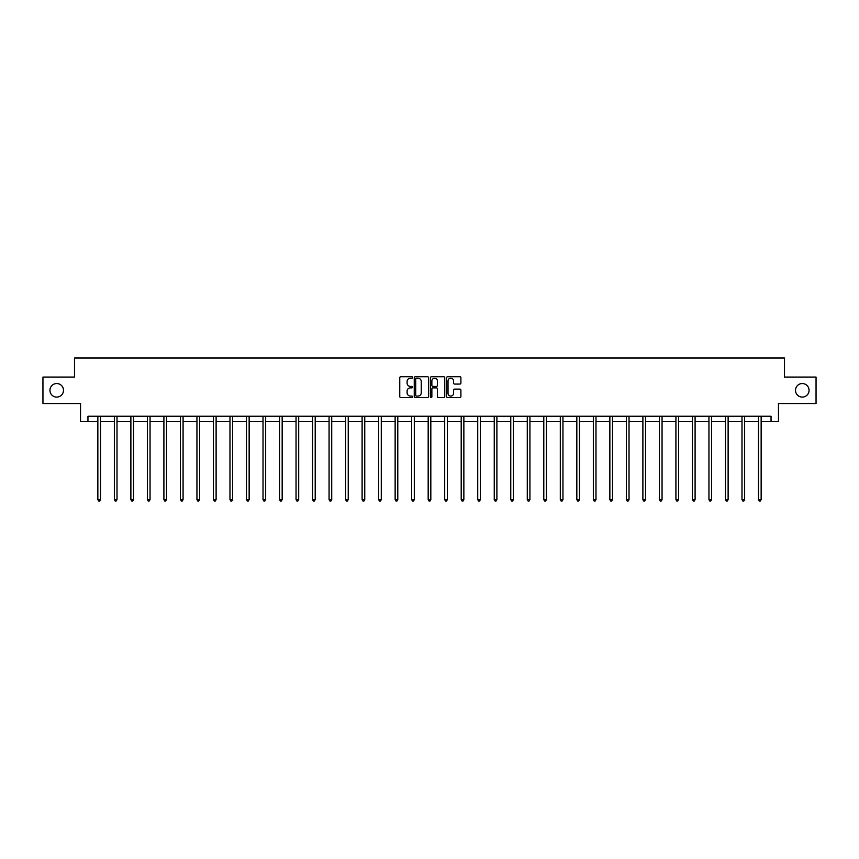 <?xml version="1.0" encoding="UTF-8"?>
<svg xmlns="http://www.w3.org/2000/svg" width="859" height="859" viewBox="0 0 859 859"><rect width="100%" height="100%" fill="white"/><g stroke="black" fill="none" stroke-linecap="round" stroke-linejoin="round"><path stroke-width="1.29" d="M412.556 377.477A0.73 0.73 0 0 0 411.837 376.747L400.788 376.747A1.042 1.042 0 0 0 399.757 377.788L399.757 396.493A1.042 1.042 0 0 0 400.788 397.534L411.837 397.534A0.73 0.73 0 0 0 412.556 396.804A0.73 0.73 0 0 0 411.837 396.074L410.409 396.074A3.329 3.329 0 0 1 407.08 392.756L407.08 391.189A3.329 3.329 0 0 1 410.409 387.871L411.837 387.871A0.73 0.73 0 0 0 412.556 387.141A0.73 0.73 0 0 0 411.837 386.41L410.409 386.41A3.329 3.329 0 0 1 407.08 383.082L407.08 381.525A3.329 3.329 0 0 1 410.409 378.207L411.837 378.207A0.73 0.73 0 0 0 412.556 377.477M795.509 390.319A6.775 6.775 0 0 0 802.285 397.094A6.775 6.775 0 0 0 809.06 390.319A6.775 6.775 0 0 0 802.285 383.543A6.775 6.775 0 0 0 795.509 390.319M49.94 390.319A6.775 6.775 0 0 0 56.715 397.094A6.775 6.775 0 0 0 63.491 390.319A6.775 6.775 0 0 0 56.715 383.543A6.775 6.775 0 0 0 49.94 390.319M459.876 384.07A1.042 1.042 0 0 0 460.907 383.039L460.907 377.788A1.042 1.042 0 0 0 459.876 376.747L447.603 376.747A1.042 1.042 0 0 0 446.573 377.788L446.573 396.493A1.042 1.042 0 0 0 447.603 397.534L459.876 397.534A1.042 1.042 0 0 0 460.907 396.493L460.907 390.158A1.042 1.042 0 0 0 459.876 389.116L454.626 389.116A1.042 1.042 0 0 0 453.584 390.158L453.584 393.293A2.781 2.781 0 0 1 450.803 396.074A2.781 2.781 0 0 1 448.022 393.293L448.022 380.977A2.781 2.781 0 0 1 450.803 378.207A2.781 2.781 0 0 1 453.584 380.977L453.584 383.039A1.042 1.042 0 0 0 454.626 384.07L459.876 384.07M87.951 421.544L87.951 416.25L771.049 416.25L771.049 421.544L778.469 421.544L778.469 403.547L816.05 403.547L816.05 377.08L784.503 377.08L784.503 358.02L74.497 358.02L74.497 377.08L42.95 377.08L42.95 403.547L80.531 403.547L80.531 421.544L97.851 421.544M428.587 377.788A1.042 1.042 0 0 0 427.557 376.747L415.284 376.747A1.042 1.042 0 0 0 414.253 377.788L414.253 396.493A1.042 1.042 0 0 0 415.284 397.534L427.557 397.534A1.042 1.042 0 0 0 428.587 396.493L428.587 377.788M431.443 376.747L443.716 376.747A1.042 1.042 0 0 1 444.747 377.788L444.747 396.493A1.042 1.042 0 0 1 443.716 397.534L438.466 397.534A1.042 1.042 0 0 1 437.424 396.493L437.424 388.902A1.042 1.042 0 0 0 436.383 387.871L432.904 387.871A1.042 1.042 0 0 0 431.862 388.902L431.862 396.804A0.73 0.73 0 0 1 431.132 397.534A0.73 0.73 0 0 1 430.413 396.804L430.413 377.788A1.042 1.042 0 0 1 431.443 376.747M100.492 421.544L114.365 421.544M117.007 421.544L130.879 421.544M133.521 421.544L147.394 421.544M150.046 421.544L163.908 421.544M166.56 421.544L180.433 421.544M183.074 421.544L196.947 421.544M199.589 421.544L213.462 421.544M216.114 421.544L229.976 421.544M232.628 421.544L246.49 421.544M249.142 421.544L263.015 421.544M265.656 421.544L279.529 421.544M282.171 421.544L296.044 421.544M298.696 421.544L312.558 421.544M315.21 421.544L329.072 421.544M331.724 421.544L345.597 421.544M348.239 421.544L362.111 421.544M364.753 421.544L378.626 421.544M381.278 421.544L395.14 421.544M397.792 421.544L411.665 421.544M414.306 421.544L428.179 421.544M430.821 421.544L444.694 421.544M447.335 421.544L461.208 421.544M463.86 421.544L477.722 421.544M480.374 421.544L494.247 421.544M496.889 421.544L510.761 421.544M513.403 421.544L527.276 421.544M529.928 421.544L543.79 421.544M546.442 421.544L560.304 421.544M562.956 421.544L576.829 421.544M579.471 421.544L593.344 421.544M595.985 421.544L609.858 421.544M612.51 421.544L626.372 421.544M629.024 421.544L642.886 421.544M645.538 421.544L659.411 421.544M662.053 421.544L675.926 421.544M678.567 421.544L692.44 421.544M695.092 421.544L708.954 421.544M711.606 421.544L725.479 421.544M728.121 421.544L741.993 421.544M744.635 421.544L758.508 421.544M761.149 421.544L771.049 421.544M416.432 378.207A0.73 0.73 0 0 0 415.702 378.926L415.702 395.344A0.73 0.73 0 0 0 416.432 396.074L417.936 396.074A3.329 3.329 0 0 0 421.264 392.756L421.264 381.525A3.329 3.329 0 0 0 417.936 378.207L416.432 378.207M437.424 381.031A2.781 2.781 0 0 0 434.643 378.25A2.781 2.781 0 0 0 431.862 381.031L431.862 385.369A1.042 1.042 0 0 0 432.904 386.41L436.383 386.41A1.042 1.042 0 0 0 437.424 385.369L437.424 381.031M100.632 416.25L100.567 416.411A1.063 1.063 0 0 0 100.492 416.808L100.492 499.605L97.851 499.605L97.851 416.808A1.063 1.063 0 0 0 97.765 416.411L97.711 416.25M100.492 499.605L99.698 500.98L98.645 500.98L97.851 499.605M117.146 416.25L117.082 416.411A1.063 1.063 0 0 0 117.007 416.808L117.007 499.605L114.365 499.605L114.365 416.808A1.063 1.063 0 0 0 114.29 416.411L114.226 416.25M117.007 499.605L116.212 500.98L115.16 500.98L114.365 499.605M133.66 416.25L133.607 416.411A1.063 1.063 0 0 0 133.521 416.808L133.521 499.605L130.879 499.605L130.879 416.808A1.063 1.063 0 0 0 130.804 416.411L130.74 416.25M133.521 499.605L132.737 500.98L131.674 500.98L130.879 499.605M150.185 416.25L150.121 416.411A1.063 1.063 0 0 0 150.046 416.808L150.046 499.605L147.394 499.605L147.394 416.808A1.063 1.063 0 0 0 147.318 416.411L147.254 416.25M150.046 499.605L149.251 500.98L148.188 500.98L147.394 499.605M166.7 416.25L166.635 416.411A1.063 1.063 0 0 0 166.56 416.808L166.56 499.605L163.908 499.605L163.908 416.808A1.063 1.063 0 0 0 163.833 416.411L163.768 416.25M166.56 499.605L165.766 500.98L164.703 500.98L163.908 499.605M183.214 416.25L183.15 416.411A1.063 1.063 0 0 0 183.074 416.808L183.074 499.605L180.433 499.605L180.433 416.808A1.063 1.063 0 0 0 180.347 416.411L180.293 416.25M183.074 499.605L182.28 500.98L181.228 500.98L180.433 499.605M199.728 416.25L199.664 416.411A1.063 1.063 0 0 0 199.589 416.808L199.589 499.605L196.947 499.605L196.947 416.808A1.063 1.063 0 0 0 196.872 416.411L196.808 416.25M199.589 499.605L198.794 500.98L197.742 500.98L196.947 499.605M216.243 416.25L216.189 416.411A1.063 1.063 0 0 0 216.114 416.808L216.114 499.605L213.462 499.605L213.462 416.808A1.063 1.063 0 0 0 213.386 416.411L213.322 416.25M216.114 499.605L215.319 500.98L214.256 500.98L213.462 499.605M232.768 416.25L232.703 416.411A1.063 1.063 0 0 0 232.628 416.808L232.628 499.605L229.976 499.605L229.976 416.808A1.063 1.063 0 0 0 229.901 416.411L229.836 416.25M232.628 499.605L231.833 500.98L230.77 500.98L229.976 499.605M249.282 416.25L249.217 416.411A1.063 1.063 0 0 0 249.142 416.808L249.142 499.605L246.49 499.605L246.49 416.808A1.063 1.063 0 0 0 246.415 416.411L246.361 416.25M249.142 499.605L248.348 500.98L247.285 500.98L246.49 499.605M265.796 416.25L265.732 416.411A1.063 1.063 0 0 0 265.656 416.808L265.656 499.605L263.015 499.605L263.015 416.808A1.063 1.063 0 0 0 262.94 416.411L262.875 416.25M265.656 499.605L264.862 500.98L263.81 500.98L263.015 499.605M282.31 416.25L282.257 416.411A1.063 1.063 0 0 0 282.171 416.808L282.171 499.605L279.529 499.605L279.529 416.808A1.063 1.063 0 0 0 279.454 416.411L279.39 416.25M282.171 499.605L281.376 500.98L280.324 500.98L279.529 499.605M298.835 416.25L298.771 416.411A1.063 1.063 0 0 0 298.696 416.808L298.696 499.605L296.044 499.605L296.044 416.808A1.063 1.063 0 0 0 295.968 416.411L295.904 416.25M298.696 499.605L297.901 500.98L296.838 500.98L296.044 499.605M315.35 416.25L315.285 416.411A1.063 1.063 0 0 0 315.21 416.808L315.21 499.605L312.558 499.605L312.558 416.808A1.063 1.063 0 0 0 312.483 416.411L312.418 416.25M315.21 499.605L314.415 500.98L313.352 500.98L312.558 499.605M331.864 416.25L331.799 416.411A1.063 1.063 0 0 0 331.724 416.808L331.724 499.605L329.072 499.605L329.072 416.808A1.063 1.063 0 0 0 328.997 416.411L328.943 416.25M331.724 499.605L330.93 500.98L329.867 500.98L329.072 499.605M348.378 416.25L348.314 416.411A1.063 1.063 0 0 0 348.239 416.808L348.239 499.605L345.597 499.605L345.597 416.808A1.063 1.063 0 0 0 345.522 416.411L345.458 416.25M348.239 499.605L347.444 500.98L346.392 500.98L345.597 499.605M364.892 416.25L364.839 416.411A1.063 1.063 0 0 0 364.753 416.808L364.753 499.605L362.111 499.605L362.111 416.808A1.063 1.063 0 0 0 362.036 416.411L361.972 416.25M364.753 499.605L363.958 500.98L362.906 500.98L362.111 499.605M381.417 416.25L381.353 416.411A1.063 1.063 0 0 0 381.278 416.808L381.278 499.605L378.626 499.605L378.626 416.808A1.063 1.063 0 0 0 378.551 416.411L378.486 416.25M381.278 499.605L380.483 500.98L379.42 500.98L378.626 499.605M397.932 416.25L397.867 416.411A1.063 1.063 0 0 0 397.792 416.808L397.792 499.605L395.14 499.605L395.14 416.808A1.063 1.063 0 0 0 395.065 416.411L395 416.25M397.792 499.605L396.998 500.98L395.935 500.98L395.14 499.605M414.446 416.25L414.382 416.411A1.063 1.063 0 0 0 414.306 416.808L414.306 499.605L411.665 499.605L411.665 416.808A1.063 1.063 0 0 0 411.579 416.411L411.525 416.25M414.306 499.605L413.512 500.98L412.449 500.98L411.665 499.605M430.96 416.25L430.896 416.411A1.063 1.063 0 0 0 430.821 416.808L430.821 499.605L428.179 499.605L428.179 416.808A1.063 1.063 0 0 0 428.104 416.411L428.04 416.25M430.821 499.605L430.026 500.98L428.974 500.98L428.179 499.605M447.475 416.25L447.421 416.411A1.063 1.063 0 0 0 447.335 416.808L447.335 499.605L444.694 499.605L444.694 416.808A1.063 1.063 0 0 0 444.618 416.411L444.554 416.25M447.335 499.605L446.551 500.98L445.488 500.98L444.694 499.605M464 416.25L463.935 416.411A1.063 1.063 0 0 0 463.86 416.808L463.86 499.605L461.208 499.605L461.208 416.808A1.063 1.063 0 0 0 461.133 416.411L461.068 416.25M463.86 499.605L463.065 500.98L462.002 500.98L461.208 499.605M480.514 416.25L480.449 416.411A1.063 1.063 0 0 0 480.374 416.808L480.374 499.605L477.722 499.605L477.722 416.808A1.063 1.063 0 0 0 477.647 416.411L477.583 416.25M480.374 499.605L479.58 500.98L478.517 500.98L477.722 499.605M497.028 416.25L496.964 416.411A1.063 1.063 0 0 0 496.889 416.808L496.889 499.605L494.247 499.605L494.247 416.808A1.063 1.063 0 0 0 494.161 416.411L494.108 416.25M496.889 499.605L496.094 500.98L495.042 500.98L494.247 499.605M513.542 416.25L513.478 416.411A1.063 1.063 0 0 0 513.403 416.808L513.403 499.605L510.761 499.605L510.761 416.808A1.063 1.063 0 0 0 510.686 416.411L510.622 416.25M513.403 499.605L512.608 500.98L511.556 500.98L510.761 499.605M530.057 416.25L530.003 416.411A1.063 1.063 0 0 0 529.928 416.808L529.928 499.605L527.276 499.605L527.276 416.808A1.063 1.063 0 0 0 527.201 416.411L527.136 416.25M529.928 499.605L529.133 500.98L528.07 500.98L527.276 499.605M546.582 416.25L546.517 416.411A1.063 1.063 0 0 0 546.442 416.808L546.442 499.605L543.79 499.605L543.79 416.808A1.063 1.063 0 0 0 543.715 416.411L543.65 416.25M546.442 499.605L545.648 500.98L544.585 500.98L543.79 499.605M563.096 416.25L563.032 416.411A1.063 1.063 0 0 0 562.956 416.808L562.956 499.605L560.304 499.605L560.304 416.808A1.063 1.063 0 0 0 560.229 416.411L560.165 416.25M562.956 499.605L562.162 500.98L561.099 500.98L560.304 499.605M579.61 416.25L579.546 416.411A1.063 1.063 0 0 0 579.471 416.808L579.471 499.605L576.829 499.605L576.829 416.808A1.063 1.063 0 0 0 576.743 416.411L576.69 416.25M579.471 499.605L578.676 500.98L577.624 500.98L576.829 499.605M596.125 416.25L596.06 416.411A1.063 1.063 0 0 0 595.985 416.808L595.985 499.605L593.344 499.605L593.344 416.808A1.063 1.063 0 0 0 593.268 416.411L593.204 416.25M595.985 499.605L595.19 500.98L594.138 500.98L593.344 499.605M612.639 416.25L612.585 416.411A1.063 1.063 0 0 0 612.51 416.808L612.51 499.605L609.858 499.605L609.858 416.808A1.063 1.063 0 0 0 609.783 416.411L609.718 416.25M612.51 499.605L611.715 500.98L610.652 500.98L609.858 499.605M629.164 416.25L629.099 416.411A1.063 1.063 0 0 0 629.024 416.808L629.024 499.605L626.372 499.605L626.372 416.808A1.063 1.063 0 0 0 626.297 416.411L626.232 416.25M629.024 499.605L628.23 500.98L627.167 500.98L626.372 499.605M645.678 416.25L645.614 416.411A1.063 1.063 0 0 0 645.538 416.808L645.538 499.605L642.886 499.605L642.886 416.808A1.063 1.063 0 0 0 642.811 416.411L642.757 416.25M645.538 499.605L644.744 500.98L643.681 500.98L642.886 499.605M662.192 416.25L662.128 416.411A1.063 1.063 0 0 0 662.053 416.808L662.053 499.605L659.411 499.605L659.411 416.808A1.063 1.063 0 0 0 659.336 416.411L659.272 416.25M662.053 499.605L661.258 500.98L660.206 500.98L659.411 499.605M678.707 416.25L678.653 416.411A1.063 1.063 0 0 0 678.567 416.808L678.567 499.605L675.926 499.605L675.926 416.808A1.063 1.063 0 0 0 675.85 416.411L675.786 416.25M678.567 499.605L677.772 500.98L676.72 500.98L675.926 499.605M695.232 416.25L695.167 416.411A1.063 1.063 0 0 0 695.092 416.808L695.092 499.605L692.44 499.605L692.44 416.808A1.063 1.063 0 0 0 692.365 416.411L692.3 416.25M695.092 499.605L694.297 500.98L693.234 500.98L692.44 499.605M711.746 416.25L711.681 416.411A1.063 1.063 0 0 0 711.606 416.808L711.606 499.605L708.954 499.605L708.954 416.808A1.063 1.063 0 0 0 708.879 416.411L708.815 416.25M711.606 499.605L710.812 500.98L709.749 500.98L708.954 499.605M728.26 416.25L728.196 416.411A1.063 1.063 0 0 0 728.121 416.808L728.121 499.605L725.479 499.605L725.479 416.808A1.063 1.063 0 0 0 725.393 416.411L725.34 416.25M728.121 499.605L727.326 500.98L726.263 500.98L725.479 499.605M744.774 416.25L744.71 416.411A1.063 1.063 0 0 0 744.635 416.808L744.635 499.605L741.993 499.605L741.993 416.808A1.063 1.063 0 0 0 741.918 416.411L741.854 416.25M744.635 499.605L743.84 500.98L742.788 500.98L741.993 499.605M761.289 416.25L761.235 416.411A1.063 1.063 0 0 0 761.149 416.808L761.149 499.605L758.508 499.605L758.508 416.808A1.063 1.063 0 0 0 758.433 416.411L758.368 416.25M761.149 499.605L760.355 500.98L759.302 500.98L758.508 499.605"/></g></svg>

